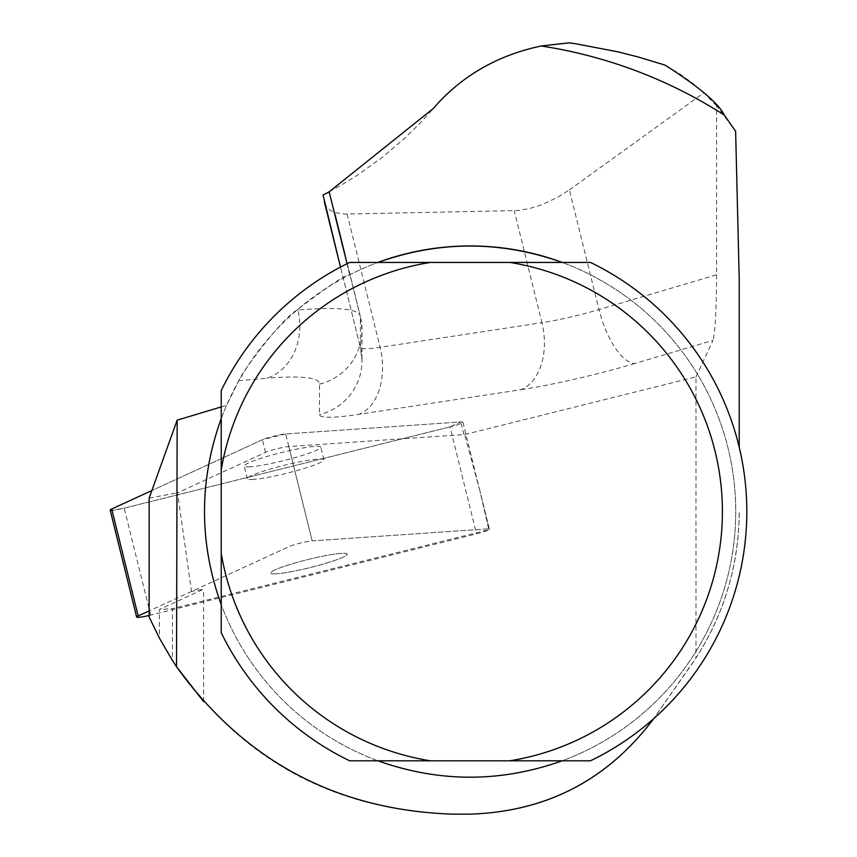 <?xml version="1.0" encoding="UTF-8"?>
<svg xmlns="http://www.w3.org/2000/svg" width="857" height="857" viewBox="0 0 857 857"><rect width="100%" height="100%" fill="white"/><g stroke="black" fill="none" stroke-linecap="round" stroke-linejoin="round"><path stroke-width="0.64" stroke-dasharray="4.29 3.21" d="M276.629 573.783A39.454 4.167 -13.9 0 1 270.651 573.044A39.454 4.167 -13.9 0 1 307.942 559.525A39.454 4.167 -13.9 0 1 347.246 554.093A39.454 4.167 -13.9 0 1 320.132 564.934A39.454 4.167 -13.9 0 1 276.629 573.783A39.454 4.167 166.1 0 0 320.132 564.934A39.454 4.167 166.1 0 0 347.246 554.093A39.454 4.167 166.1 0 0 307.942 559.525A39.454 4.167 166.1 0 0 270.651 573.044A39.454 4.167 166.1 0 0 276.629 573.783M149.139 615.476A13.851 1.468 166.1 0 0 150.671 615.101L476.503 533.857A13.851 1.468 166.1 0 0 489.368 529.165A13.851 1.468 166.1 0 0 487.269 528.908L312.162 540.896A13.851 1.468 166.1 0 0 288.895 546.702L149.139 610.912M450.043 426.893L124.201 508.147A13.851 1.468 -13.9 0 1 112.031 510.376L124.201 508.147L450.043 426.893L460.809 421.944L285.702 433.942L460.809 421.944A13.851 1.468 -13.9 0 1 462.909 422.201A13.851 1.468 -13.9 0 1 450.043 426.893L476.503 533.857M285.702 433.942L262.424 439.737L151.86 490.547L262.424 439.737A13.851 1.468 -13.9 0 1 285.702 433.942L312.162 540.896A13.851 1.468 166.1 0 0 288.895 546.702L191.518 591.448L177.538 492.818L265.552 452.378A13.851 1.468 -13.9 0 1 288.83 446.572L463.926 434.574A13.851 1.468 -13.9 0 1 464.623 434.542L695.991 376.855L695.991 657.93C724.444 613.312 738.852 564.538 739.227 511.618A269.162 269.162 0 0 1 690.549 666.007L653.784 718.509L695.991 657.93M250.158 466.819A39.454 4.167 -13.9 0 1 244.181 466.09A39.454 4.167 -13.9 0 1 281.482 452.56A39.454 4.167 -13.9 0 1 320.775 447.129A39.454 4.167 -13.9 0 1 293.672 457.981A39.454 4.167 -13.9 0 1 250.158 466.819M176.521 666.692L159.381 638.047L159.381 609.52L203.623 589.188L191.518 591.448M203.623 701.604L203.623 589.188M159.381 638.047L172.482 660.501L172.482 608.631L159.381 609.52M347.064 263.699L349.581 274.84C345.114 274.893 327.835 286.431 297.722 309.431L296.94 310.105C282.778 317.401 240.249 374.113 238.932 380.626L226.591 405.318A265.67 265.67 0 0 0 368.446 757.085A265.67 265.67 0 0 0 717.438 608.513A265.67 265.67 0 0 0 562.213 262.435A265.67 265.67 0 0 1 562.213 760.802L377.926 760.802A265.67 265.67 0 0 1 221.235 604.699L221.235 418.537A265.67 265.67 0 0 1 377.926 262.435A265.67 265.67 0 0 0 349.581 274.84M221.235 406.914L226.591 405.318M739.227 447.247L739.227 279.178M149.139 617.083L158.599 636.58L173.157 661.55L185.455 679.397L203.623 701.862M149.139 498.099L177.538 492.818M172.482 660.501C239.81 759.216 333.191 810.433 452.625 814.15L470.075 814.15C546.798 812.029 608.042 780.149 653.784 718.509M488.876 529.733A13.851 1.468 166.1 0 0 489.368 529.165L479.813 490.515L488.876 529.733L172.482 608.631M479.813 490.515L464.623 434.542M324.696 203.195L326.892 207.33L330.631 210.565L335.805 212.793L344.632 214.079L517.778 210.543L529.283 208.647L541.57 204.844L557.982 197.164L569.391 189.89L599.011 309.581L716.613 274.797L716.602 105.85L735.627 131.314M695.991 376.855L712.992 340.39L634.898 363.486A55.844 21.768 -106.5 0 1 599.011 309.581A55.844 5.903 166.1 0 1 541.945 322.693L514.243 210.726M716.613 274.797C716.388 310.33 715.188 332.195 712.992 340.39M221.235 604.699L221.235 632.755A276.757 276.757 0 0 0 349.656 760.802L377.926 760.802M562.213 760.802L590.484 760.802A276.757 276.757 0 0 0 590.484 262.435L349.656 262.435A276.757 276.757 0 0 0 221.235 390.481L221.235 418.537M716.602 105.85L703.876 92.845L693.527 83.922L679.719 73.873L665.053 65.111M569.391 189.89L703.876 92.845M569.219 42.85C514.778 45.86 469.454 67.746 433.256 108.528L419.737 123.462L405.393 137.602L382.447 157.238L357.915 174.86L340.765 185.423L323.046 195M462.909 422.201L489.368 529.165A13.851 1.468 166.1 0 0 487.269 528.908L312.162 540.896L288.83 446.572M253.286 479.449A39.454 4.167 -13.9 0 1 247.309 478.72A39.454 4.167 -13.9 0 1 284.599 465.201A39.454 4.167 -13.9 0 1 323.903 459.77A39.454 4.167 -13.9 0 1 296.801 470.611A39.454 4.167 -13.9 0 1 253.286 479.449M150.671 615.101L124.201 508.147M265.552 452.378L262.424 439.737M463.926 434.574L460.809 421.944M296.94 310.105L297.872 310.03L297.722 309.431M340.1 234.475L360.272 315.976A355.976 37.601 -13.9 0 0 297.872 310.03A55.844 46.299 85.2 0 1 266.795 378.28L238.932 380.626M344.846 254.165L360.39 316.951L360.39 347.439L340.497 267.073L360.411 347.599A55.844 5.903 166.1 0 0 380.101 347.31L541.945 322.693A55.844 36.444 -98.6 0 1 520.777 389.721L358.933 414.327A111.678 11.794 -13.9 0 1 319.5 414.606L319.5 384.118A300.132 31.709 166.1 0 0 266.795 378.28M319.5 384.118A55.844 55.512 -0 0 0 362.008 330.213L360.272 315.976A355.976 37.601 -13.9 0 1 360.39 316.951A55.844 55.512 -0 0 1 362.008 330.213L362.008 360.701A55.844 55.512 -0 0 0 360.39 347.439A55.844 5.903 166.1 0 0 360.411 347.599L362.008 360.701A55.844 55.512 -0 0 1 319.5 414.606M634.898 363.486A111.678 11.794 -13.9 0 1 520.777 389.721M347.139 214.089L380.101 347.31A55.844 36.444 -98.6 0 1 358.933 414.327M323.903 459.77L320.775 447.129M247.309 478.72L244.181 466.09"/><path stroke-width="1.29" d="M149.139 610.912L138.159 615.958A13.851 1.468 166.1 0 0 136.649 617.072A13.851 1.468 166.1 0 0 149.139 615.476M111.699 509.004L151.86 490.547L111.699 509.004L112.031 510.376A13.851 1.468 -13.9 0 1 110.178 510.108A13.851 1.468 -13.9 0 1 111.699 509.004L138.159 615.958M203.623 701.604L176.521 666.692L172.096 659.901L159.841 638.915L149.139 617.083L149.139 498.099L177.153 420.155L221.235 406.914M739.227 447.247L739.227 279.178L735.627 131.314L724.294 115.084C718.52 103.301 698.776 86.643 665.053 65.111L638.101 56.948L617.629 51.763L576.183 43.846L569.219 42.85L541.206 45.989A471.029 471.029 0 0 1 724.294 115.084M541.206 45.989C497.221 55.298 461.237 76.144 433.256 108.528L329.142 191.85L347.064 263.699M562.213 262.435A265.67 265.67 0 0 0 377.926 262.435C439.352 240.581 500.788 240.581 562.213 262.435M177.153 420.155L176.521 666.692C244.513 760.995 336.544 810.154 452.625 814.15L470.075 814.15C546.702 811.654 607.945 779.774 653.784 718.509M430.385 760.802L349.656 760.802A276.757 276.757 0 0 1 221.235 632.755L221.235 553.44A252.322 252.322 0 0 0 430.385 760.802L509.754 760.802A252.322 252.322 0 0 0 509.754 262.435L430.385 262.435A252.322 252.322 0 0 0 221.235 469.797L221.235 553.44M221.235 469.797L221.235 390.481A276.757 276.757 0 0 1 349.656 262.435L430.385 262.435M509.754 262.435L590.484 262.435A276.757 276.757 0 0 1 590.484 760.802L509.754 760.802M562.213 760.802C500.788 782.655 439.352 782.655 377.926 760.802M221.235 604.699C198.92 542.642 198.92 480.595 221.235 418.537M324.353 201.813L340.486 267.073L323.046 195L329.142 191.85M324.503 202.509L324.696 203.195M335.087 214.689L344.846 254.165M136.649 617.072L110.178 510.108"/></g></svg>
